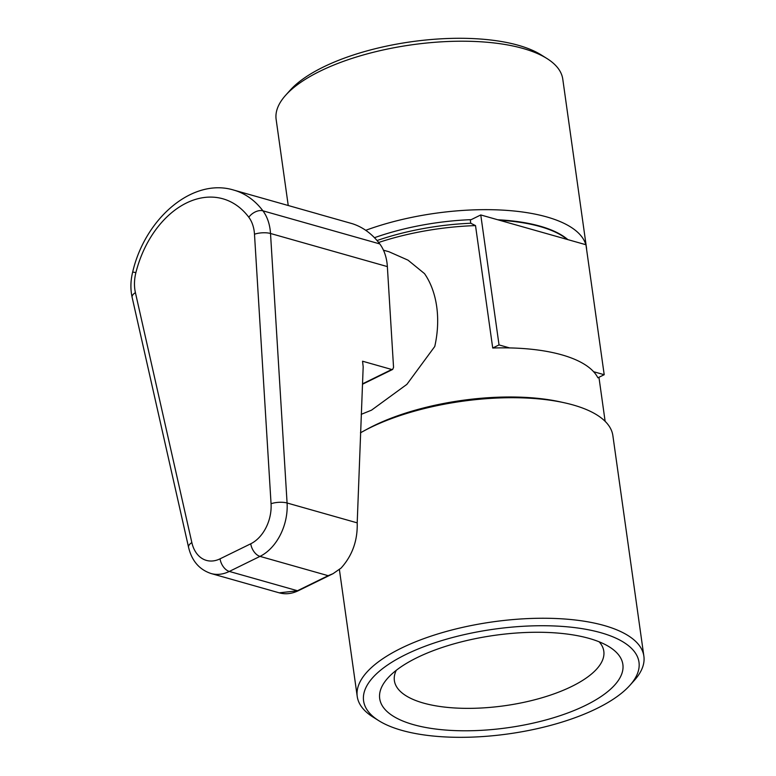 <?xml version="1.0" encoding="UTF-8"?>
<svg xmlns="http://www.w3.org/2000/svg" width="776" height="776" viewBox="0 0 776 776"><rect width="100%" height="100%" fill="white"/><g stroke="black" fill="none" stroke-linecap="round" stroke-linejoin="round"><path stroke-width="1.16" d="M387.36 266.595L270.514 233.489A45.406 31.826 -74.2 0 0 262.918 210.82A102.16 71.605 -74.2 0 0 233.78 190.091L317.52 213.807A102.16 71.605 105.8 0 1 319.14 214.302L352.246 223.672A102.16 71.605 105.8 0 1 379.765 243.916A45.406 31.826 105.8 0 1 387.36 266.595L393.548 367.349L392.675 369.434L391.773 369.492L362.557 361.218L363.178 366.844L357.202 522.859C357.717 540.503 352.333 555.587 341.052 568.1L333.04 573.677L328.161 575.685L259.999 556.382L229.308 571.437A11.349 6.848 -116.1 0 1 220.064 558.827L250.755 543.782A11.349 6.848 63.9 0 0 259.999 556.382A45.406 31.826 -74.2 0 0 287.081 502.993L270.514 233.489A11.349 3.628 176.5 0 0 254.489 234.236A34.057 23.872 -74.2 0 0 248.795 217.231A90.811 63.651 -74.2 0 0 186.453 202.992A90.811 63.651 -74.2 0 0 135.897 272.589A34.057 23.872 -74.2 0 0 135.412 292.63L191.847 542.579A34.057 23.872 -74.2 0 0 220.064 558.827M629.84 685.392L634.361 680.348A144.724 55.009 172 0 0 643.876 656.186A144.724 55.009 172 0 0 553.337 618.414A144.724 55.009 172 0 0 401.231 648.193A144.724 55.009 172 0 0 357.232 696.47A144.724 55.009 172 0 0 373.043 717.072L378.766 720.671A139.049 52.846 172 0 0 508.639 733.863A139.049 52.846 172 0 0 629.84 685.392A139.049 52.846 172 0 0 577.81 628.017A139.049 52.846 172 0 0 405.858 654.498A139.049 52.846 172 0 0 378.766 720.671M643.876 656.186L612.875 435.646A144.724 55.009 172 0 0 564.792 402.87A144.724 55.009 172 0 0 370.239 427.654A144.724 55.009 172 0 0 363.43 431.175A144.724 55.009 172 0 0 360.462 432.833M564.792 402.87L560.631 401.949A139.049 52.846 172 0 0 373.712 425.752A139.049 52.846 172 0 0 367.174 429.138L363.43 431.175M361.218 414.345L371.52 410.165L406.896 384.353L434.754 346.494A85.137 59.674 105.8 0 0 424.52 273.627L407.992 260.144L388.989 251.754L383.451 250.182M593.611 371.714A139.049 52.846 -8 0 1 597.879 377.805L604.203 374.711L593.611 371.714A139.049 52.846 -8 0 0 509.628 347.92L499.036 344.922L480.771 214.952L585.938 244.741L604.203 374.711M480.771 214.952L470.305 220.083L470.751 223.245L475.513 225.603L492.721 348.017A139.049 52.846 -8 0 1 509.628 347.92M475.513 225.603A139.049 52.846 172 0 0 378.649 242.481M567.838 239.619A134.258 51.022 172 0 0 497.746 219.763M471.216 219.647A134.258 51.022 172 0 0 374.459 237.708M470.751 223.245A134.258 51.022 172 0 0 377.049 240.541M567.207 239.435A134.258 51.022 172 0 0 499.502 220.258M586.646 249.765A144.724 55.009 172 0 0 586.452 247.593A144.724 55.009 172 0 0 586.035 245.459M585.841 244.721A144.724 55.009 172 0 0 365.729 230.307M586.452 247.593L562.775 79.142A144.724 55.009 172 0 0 546.973 58.539A144.724 55.009 172 0 0 320.139 71.149A144.724 55.009 172 0 0 285.646 95.264A144.724 55.009 172 0 0 276.14 119.426L288.235 205.514M546.973 58.539L541.241 54.941A139.049 52.846 172 0 0 323.301 67.056A139.049 52.846 172 0 0 290.166 90.22L285.646 95.264M396.264 670.318A105.74 40.187 172 0 0 394.383 680.649A105.74 40.187 172 0 0 423.395 703.056A105.74 40.187 172 0 0 540.775 698.119A105.74 40.187 172 0 0 603.806 651.219A105.74 40.187 172 0 0 599.15 641.8M413.395 724.629A122.773 46.657 172 0 0 572.077 711.32A122.773 46.657 172 0 0 609.451 646.961A122.773 46.657 172 0 0 494.787 635.321A122.773 46.657 172 0 0 387.777 678.117A122.773 46.657 172 0 0 413.395 724.629M499.036 344.922L492.721 348.017M250.755 543.782A34.057 23.872 -74.2 0 0 271.057 503.74L254.489 234.236M233.78 190.091C192.467 177.384 145.044 218.541 132.677 272.036L135.897 272.589M132.677 272.036C130.523 280.718 130.339 289.157 132.124 297.334A11.349 4.966 -12.7 0 1 135.412 292.63M379.765 243.916L262.918 210.82A11.349 7.149 143.1 0 0 248.795 217.231M271.057 503.74A11.349 3.628 -3.5 0 1 287.081 502.993L357.202 522.859M328.161 575.685L297.47 590.74L229.308 571.437A45.406 31.826 -74.2 0 1 211.091 573.532L279.234 592.835C285.471 594.542 291.844 593.834 298.353 590.691L279.253 592.835M191.847 542.579A11.349 4.966 167.3 0 0 188.558 547.293C191.808 560.873 199.325 569.623 211.091 573.532M391.773 369.492L362.479 383.858M132.124 297.334L188.558 547.293M392.675 369.434L362.46 384.246M333.04 573.677L298.353 590.691M317.52 213.807L319.188 214.312M357.232 696.47L339.403 569.623M605.135 421.329L598.946 377.291"/></g></svg>
